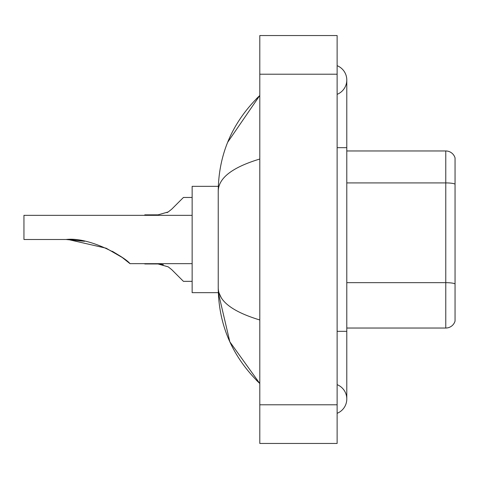 <?xml version="1.0" encoding="UTF-8"?>
<svg xmlns="http://www.w3.org/2000/svg" width="479" height="479" viewBox="0 0 479 479"><rect width="100%" height="100%" fill="white"/><g stroke="black" fill="none" stroke-linecap="round" stroke-linejoin="round"><path stroke-width="0.72" d="M337.126 331.324L346.79 331.324L346.79 80.011A15.466 15.466 0 0 1 337.126 94.351A15.466 15.466 0 0 0 337.126 65.677A15.466 15.466 0 0 1 346.79 80.011A15.466 15.466 0 0 0 337.126 65.677A15.466 15.466 0 0 1 346.79 80.011M337.126 413.323A15.466 15.466 0 0 0 337.126 384.649A15.466 15.466 0 0 1 337.126 413.323A15.466 15.466 0 0 0 346.79 398.989A15.466 15.466 0 0 1 337.126 413.323M259.798 159.028C232.459 167.273 218.604 177.919 218.232 190.977L218.232 288.023C218.544 301.034 232.399 311.685 259.798 319.972M259.798 443.452L337.126 443.452L337.126 35.548L259.798 35.548L259.798 443.452M218.232 190.977C218.652 153.807 232.501 121.971 259.798 95.477L227.645 142.317M218.316 186.337L192.139 186.337L192.139 292.663L218.316 292.663L229.842 341.826L259.798 383.523C232.501 357.023 218.646 325.193 218.232 288.023M221.136 297.495L218.921 292.663M455.05 157.92A9.664 9.664 0 0 0 445.769 150.963A9.664 9.664 0 0 1 455.05 157.92L455.05 321.08A9.664 9.664 0 0 1 445.769 328.037L346.79 328.037M455.05 184.116A9.664 1.676 180 0 0 445.769 182.912L445.769 150.963L346.79 150.963M455.05 184.253L455.05 283.873A9.664 1.676 180 0 0 445.769 282.664L445.769 182.912L346.79 182.912M68.186 239.524L106.146 248.2L122.199 257.462L130.007 263.666L122.199 257.462L106.146 248.2L68.186 239.524L106.146 248.2L122.199 257.462L130.007 263.666L192.139 263.666M112.325 251.283L119.984 255.93L112.325 251.283M192.139 215.334L23.95 215.334L23.95 239.5L66.072 239.5C90.579 236.638 125.749 257.78 130.007 263.666C125.57 257.648 90.561 236.668 66.072 239.5L84.633 241.296L68.856 239.542M66.072 239.5L84.418 241.254M171.704 269.617L183.439 281.353L171.704 269.617L183.439 281.353L171.704 269.617L168.213 266.857L171.704 269.617M144.772 263.666L158.028 263.953L168.213 266.857M158.034 263.953L163.321 264.689L158.034 263.953L144.772 263.953M192.139 281.353L183.439 281.353L178.607 276.521M171.704 209.191L183.439 197.456L171.704 209.191L183.439 197.456L171.704 209.191L183.439 197.456L171.704 209.191L168.213 211.952L171.704 209.191M166.973 212.658L168.213 211.952L158.034 214.849L144.772 214.849L144.772 215.334M178.607 202.288L183.439 197.456L192.139 197.456M337.126 147.676L346.79 147.676M259.798 404.785L337.126 404.785M259.798 74.215L337.126 74.215M445.769 328.037L445.769 282.664L346.79 282.664M346.79 331.324L346.79 398.989M259.798 95.477L256.433 98.722M259.798 383.523L256.433 380.278"/></g></svg>
